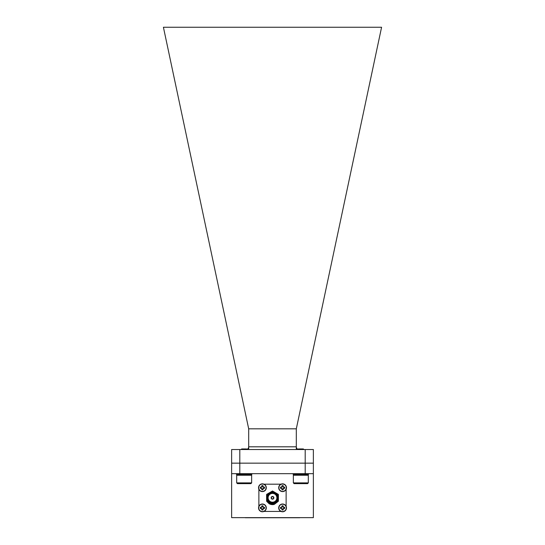 <?xml version="1.0" encoding="UTF-8"?>
<svg xmlns="http://www.w3.org/2000/svg" width="545" height="545" viewBox="0 0 545 545"><rect width="100%" height="100%" fill="white"/><g stroke="black" fill="none" stroke-linecap="round" stroke-linejoin="round"><path stroke-width="0.82" d="M305.193 449.53L313.368 449.53L313.368 517.641L231.632 517.641L231.632 449.53L239.807 449.53L239.807 463.155L305.193 463.155L305.193 449.53L239.807 449.53M296.31 428.826L381.582 27.25L163.418 27.25L248.69 428.826L248.69 446.805A2.725 2.725 0 0 1 247.089 449.291A2.725 2.725 0 0 0 248.69 446.805L296.31 446.805L296.31 428.826L248.69 428.826M297.911 449.291A2.725 2.725 0 0 1 296.31 446.805A2.725 2.725 0 0 0 297.911 449.291M272.5 496.447A1.363 1.363 0 0 0 271.321 498.491A1.363 1.363 0 0 0 273.679 498.491A1.363 1.363 0 0 0 272.5 496.447A1.363 1.363 0 0 0 271.321 498.491A1.363 1.363 0 0 0 273.679 498.491A1.363 1.363 0 0 0 272.5 496.447M272.5 496.72A1.09 1.09 0 0 0 271.553 498.355A1.09 1.09 0 0 0 273.447 498.355A1.09 1.09 0 0 0 272.5 496.72M286.459 507.885A3.876 3.876 0 0 1 282.583 511.769A3.876 3.876 0 0 1 278.699 507.885A3.876 3.876 0 0 1 282.583 504.009A3.876 3.876 0 0 1 286.459 507.885M282.583 511.571A3.679 3.679 0 0 1 279.394 506.046A3.679 3.679 0 0 1 285.764 506.046A3.679 3.679 0 0 1 282.583 511.571M282.174 509.405A1.567 1.567 0 0 0 282.991 509.405L283.168 509.916A2.112 2.112 0 0 1 281.997 509.916L281.997 508.54L280.552 508.471L281.847 508.689L281.997 509.916M280.552 508.471A2.112 2.112 0 0 1 280.552 507.3L281.928 507.306L281.997 505.862L281.779 507.15L280.552 507.3M281.997 505.862A2.112 2.112 0 0 1 283.168 505.862L282.991 506.373A1.567 1.567 0 0 0 282.174 506.373M284.606 507.3A2.112 2.112 0 0 1 284.606 508.471L284.095 508.294A1.567 1.567 0 0 0 284.095 507.477L284.606 507.3L283.318 507.082L283.168 505.862M283.168 509.916L283.318 508.689L284.606 508.471M284.095 508.294L283.162 508.54L282.991 509.405M284.095 507.477L283.318 507.082M282.991 506.373L283.162 507.238M281.063 507.477A1.567 1.567 0 0 0 281.063 508.294M270.586 504.343L272.5 504.616L266.6 501.216L266.6 494.404L272.5 490.997L278.4 494.404L278.4 501.216L274.298 504.377L278.4 501.216L278.4 494.404L272.5 490.997L266.6 494.404L266.6 501.216L272.5 504.616L266.6 501.216L266.6 494.404L272.5 490.997L278.4 494.404L278.4 501.216L274.298 504.377L272.5 503.696L274.857 503.137L277.943 499.888L272.5 504.316L269.073 503.689L266.6 501.216L266.6 494.404L272.5 490.997L278.4 494.404L278.4 501.216L274.298 504.377A6.812 6.812 0 0 1 269.073 503.689M313.368 473.666L305.193 473.666L305.193 463.155L313.368 463.155M231.632 463.155L239.807 463.155L239.807 473.666L305.193 473.666M239.807 473.666L231.632 473.666M286.125 506.305L286.125 489.308M281.002 484.185L263.998 484.185M258.875 489.308L258.875 506.305M263.998 511.428L281.002 511.428M272.5 492.878A4.932 4.932 0 0 0 268.229 500.276A4.932 4.932 0 0 0 276.771 500.276A4.932 4.932 0 0 0 272.5 492.878M272.5 492.333A5.477 5.477 0 0 0 267.759 500.548A5.477 5.477 0 0 0 277.241 500.548A5.477 5.477 0 0 0 272.5 492.333M272.5 492.06A5.75 5.75 0 0 1 278.25 497.81A5.75 5.75 0 0 1 272.5 503.553A5.75 5.75 0 0 1 266.75 497.81A5.75 5.75 0 0 1 272.5 492.06M277.909 499.976L276.417 502.122L277.943 499.888M272.5 493.423A4.387 4.387 0 0 0 268.699 500.003A4.387 4.387 0 0 0 276.301 500.003A4.387 4.387 0 0 0 272.5 493.423M299.743 517.75L245.257 517.75M266.301 507.885A3.876 3.876 0 0 1 262.418 511.769A3.876 3.876 0 0 1 258.541 507.885A3.876 3.876 0 0 1 262.418 504.009A3.876 3.876 0 0 1 266.301 507.885M262.418 511.571A3.679 3.679 0 0 1 259.236 506.046A3.679 3.679 0 0 1 265.606 506.046A3.679 3.679 0 0 1 262.418 511.571M262.009 509.405A1.567 1.567 0 0 0 262.826 509.405L263.003 509.916A2.112 2.112 0 0 1 261.832 509.916L261.838 508.54L260.394 508.471L261.682 508.689L261.832 509.916M260.394 508.471A2.112 2.112 0 0 1 260.394 507.3L261.838 507.238L261.832 505.862L261.682 507.082L260.394 507.3M261.832 505.862A2.112 2.112 0 0 1 263.003 505.862L262.826 506.373A1.567 1.567 0 0 0 262.009 506.373M264.448 507.3A2.112 2.112 0 0 1 264.448 508.471L263.937 508.294A1.567 1.567 0 0 0 263.937 507.477L264.448 507.3L263.221 507.15L263.003 505.862M263.003 509.916L263.153 508.689L264.448 508.471M263.937 508.294L263.072 508.471L262.826 509.405M263.937 507.477L263.153 507.082M262.826 506.373L263.003 507.238M260.905 507.477A1.567 1.567 0 0 0 260.905 508.294M286.459 487.727A3.876 3.876 0 0 1 282.583 491.604A3.876 3.876 0 0 1 278.699 487.727A3.876 3.876 0 0 1 282.583 483.851A3.876 3.876 0 0 1 286.459 487.727M282.583 491.406A3.679 3.679 0 0 1 279.394 485.888A3.679 3.679 0 0 1 285.764 485.888A3.679 3.679 0 0 1 282.583 491.406M282.174 489.24A1.567 1.567 0 0 0 282.991 489.24L283.168 489.757A2.112 2.112 0 0 1 281.997 489.757L281.997 488.375L280.552 488.313L281.847 488.531L281.997 489.757M280.552 488.313A2.112 2.112 0 0 1 280.552 487.141L281.928 487.148L281.997 485.697L281.847 486.923L280.552 487.141M281.997 485.697A2.112 2.112 0 0 1 283.168 485.697L282.991 486.215A1.567 1.567 0 0 0 282.174 486.215M284.606 487.141A2.112 2.112 0 0 1 284.606 488.313L284.095 488.136A1.567 1.567 0 0 0 284.095 487.319L284.606 487.141L283.318 486.923L283.168 485.697M283.168 489.757L283.318 488.531L284.606 488.313M284.095 488.136L283.23 488.306L282.991 489.24M284.095 487.319L283.318 486.923M282.991 486.215L283.162 487.08M281.063 487.319A1.567 1.567 0 0 0 281.063 488.136M266.301 487.727A3.876 3.876 0 0 1 262.418 491.604A3.876 3.876 0 0 1 258.541 487.727A3.876 3.876 0 0 1 262.418 483.851A3.876 3.876 0 0 1 266.301 487.727M262.418 491.406A3.679 3.679 0 0 1 259.236 485.888A3.679 3.679 0 0 1 265.606 485.888A3.679 3.679 0 0 1 262.418 491.406M262.009 489.24A1.567 1.567 0 0 0 262.826 489.24L263.003 489.757A2.112 2.112 0 0 1 261.832 489.757L261.838 488.375L260.394 488.313L261.682 488.531L261.832 489.757M260.394 488.313A2.112 2.112 0 0 1 260.394 487.141L261.838 487.08L261.832 485.697L261.682 486.923L260.394 487.141M261.832 485.697A2.112 2.112 0 0 1 263.003 485.697L262.826 486.215A1.567 1.567 0 0 0 262.009 486.215M264.448 487.141A2.112 2.112 0 0 1 264.448 488.313L263.937 488.136A1.567 1.567 0 0 0 263.937 487.319L264.448 487.141L263.153 486.923L263.003 485.697M263.003 489.757L263.153 488.531L264.448 488.313M263.937 488.136L263.072 488.306L262.826 489.24M263.937 487.319L263.153 486.923M262.826 486.215L263.003 487.08M260.905 487.319A1.567 1.567 0 0 0 260.905 488.136M237.436 474.484L236.687 475.233L251.647 475.233L250.898 474.484M251.647 482.89L250.898 483.64L237.436 483.64L236.687 482.89L251.647 482.89L251.647 475.233M236.523 473.666L236.523 474.484L251.81 474.484L251.81 473.666M247.437 449.53L246.599 448.944L241.735 448.944L240.958 449.53M294.102 474.484L293.353 475.233L308.313 475.233L307.564 474.484M308.313 482.89L307.564 483.64L294.102 483.64L293.353 482.89L308.313 482.89L308.313 475.233M293.19 473.666L293.19 474.484L308.477 474.484L308.477 473.666M304.103 449.53L303.265 448.944L298.401 448.944L297.652 449.516M248.69 446.805L248.69 449.53M296.31 449.53L296.31 446.805M236.687 482.89L236.687 475.233M293.353 482.89L293.353 475.233"/></g></svg>
